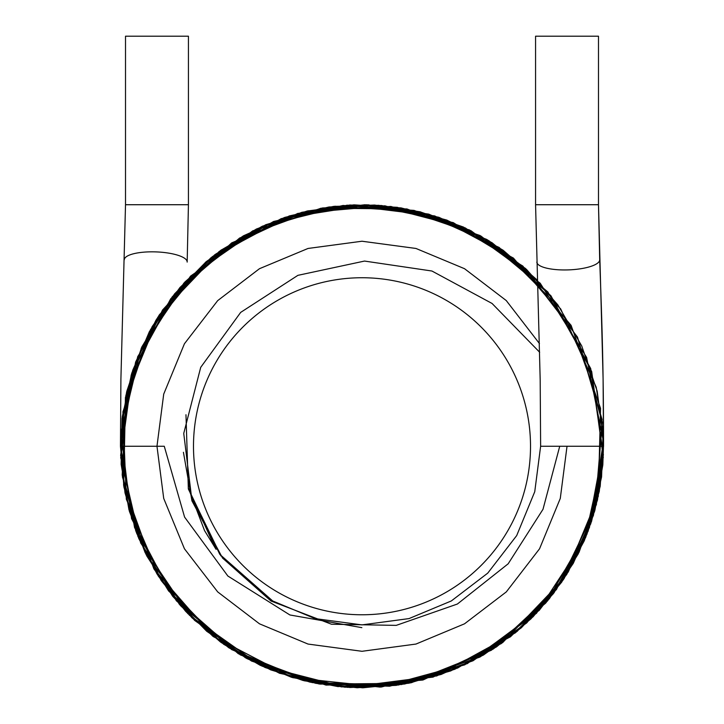<?xml version="1.0" encoding="UTF-8"?>
<svg xmlns="http://www.w3.org/2000/svg" width="724" height="724" viewBox="0 0 724 724"><rect width="100%" height="100%" fill="white"/><g stroke="black" fill="none" stroke-linecap="round" stroke-linejoin="round"><path stroke-width="1.09" d="M530.52 446.256A168.52 168.52 0 0 0 277.744 300.315A168.52 168.52 0 0 0 277.744 592.196A168.52 168.52 0 0 0 530.52 446.256M540.629 446.256L540.185 379.919L535.57 204.72L535.57 36.2L598.486 36.2L598.486 204.72L599.698 259.789C602.278 330.153 603.544 372.417 603.544 446.256L540.629 446.256L534.746 491.705L516.701 535.57L487.732 573.146L451.314 600.956L409.024 618.586L362 624.884L314.976 618.586L272.686 600.956L219.797 554.358L188.602 489.18L215.589 548.593M603.544 444.337L599.291 491.361L585.734 537.271L563.353 579.68L533.145 616.712L496.429 646.93L454.717 669.293L409.612 683.058L362.787 687.8L315.917 683.365L270.695 669.872L228.793 647.754L191.86 617.708L161.416 580.82L138.791 538.547L124.99 492.845L120.456 446.256L164.267 446.256L184.593 517.108L227.861 576.023L289.899 614.966L361.855 627.645M120.456 446.256L120.908 378.996L125.514 204.72L125.514 36.2L188.43 36.2L188.43 204.72L187.172 262.043A31.458 8.996 2.1 0 1 187.172 262.088M156.972 446.256L163.715 498.42L184.439 548.774L217.689 591.897L259.482 623.817L308.035 644.061L362 651.292L415.965 644.061L464.518 623.817L506.311 591.897L539.561 548.774L560.286 498.42L567.028 446.256L560.286 498.42L539.561 548.774L506.311 591.897L464.518 623.817L415.965 644.061L362 651.292L308.035 644.061L259.482 623.817L217.689 591.897L184.439 548.774L163.715 498.42L156.972 446.256L163.715 394.1L184.439 343.746L217.689 300.623L259.482 268.695L308.035 248.459L362 241.228L415.965 248.459L464.518 268.695L506.248 300.551L539.461 343.574L506.248 300.551L464.518 268.695L415.965 248.459L362 241.228L308.035 248.459L259.482 268.695L217.689 300.623L184.439 343.746L163.715 394.1L156.972 446.256L163.715 498.42L184.439 548.774L217.689 591.897L259.482 623.817L308.035 644.061L362 651.292L415.965 644.061L464.518 623.817L506.311 591.897L539.561 548.774L560.286 498.42L567.028 446.256L560.286 498.42L539.561 548.774L506.311 591.897L464.518 623.817L415.965 644.061L362 651.292L308.035 644.061L259.482 623.817L217.689 591.897L184.439 548.774L163.715 498.42L156.972 446.256L163.715 394.1L184.439 343.746L217.689 300.623L259.482 268.695L308.035 248.459L362 241.228L415.965 248.459L464.518 268.695M539.461 343.574L506.248 300.551L464.518 268.695L415.965 248.459L362 241.228L308.035 248.459L259.482 268.695L217.689 300.623L184.439 343.746L163.715 394.1L156.972 446.256L163.715 498.42L184.439 548.774L217.689 591.897L259.482 623.817L308.035 644.061L362 651.292L415.965 644.061L464.518 623.817L506.311 591.897L539.561 548.774L560.286 498.42L567.028 446.256L560.286 498.42L539.561 548.774L506.311 591.897L464.518 623.817L415.965 644.061L362 651.292L308.035 644.061L259.482 623.817L217.689 591.897L184.439 548.774L163.715 498.42L156.972 446.256L163.715 394.1L184.439 343.746L217.689 300.623L259.482 268.695L308.035 248.459L362 241.228L415.965 248.459L464.518 268.695L506.248 300.551L539.461 343.574L506.248 300.551L464.518 268.695L415.965 248.459L362 241.228L308.035 248.459L259.482 268.695L217.689 300.623L184.439 343.746L163.715 394.1L156.972 446.256L163.715 498.42L184.439 548.774L217.689 591.897L259.482 623.817L308.035 644.061L362 651.292L415.965 644.061L464.518 623.817L506.311 591.897L539.561 548.774L560.286 498.42L567.028 446.256L560.286 498.42L539.561 548.774L506.311 591.897L464.518 623.817L415.965 644.061L362 651.292L308.035 644.061L259.482 623.817L217.689 591.897L184.439 548.774L163.715 498.42L156.972 446.256L163.715 394.1L184.439 343.746L217.689 300.623L259.482 268.695L308.035 248.459L362 241.228L415.965 248.459L464.518 268.695L506.248 300.551L539.461 343.574L506.248 300.551L464.518 268.695L415.965 248.459L362 241.228L308.035 248.459L259.482 268.695L217.689 300.623L184.439 343.746L163.715 394.1L156.972 446.256L163.715 498.42L184.439 548.774L217.689 591.897L259.482 623.817L308.035 644.061L362 651.292L415.965 644.061L464.518 623.817L506.311 591.897L539.561 548.774L560.286 498.42L567.028 446.256L560.286 498.42L539.561 548.774L506.311 591.897L464.518 623.817L415.965 644.061L362 651.292L308.035 644.061L259.482 623.817L217.689 591.897L184.439 548.774L163.715 498.42L156.972 446.256L163.715 394.1L184.439 343.746L217.689 300.623L259.482 268.695L308.035 248.459L362 241.228L415.965 248.459L464.518 268.695L506.248 300.551L539.461 343.574L506.248 300.551L464.518 268.695L415.965 248.459L362 241.228L308.035 248.459L259.482 268.695L217.689 300.623L184.439 343.746L163.715 394.1L156.972 446.256L163.715 498.42L184.439 548.774L217.689 591.897L259.482 623.817L308.035 644.061L362 651.292L415.965 644.061L464.518 623.817L506.311 591.897L539.561 548.774L560.286 498.42L567.028 446.256L560.286 498.42L539.561 548.774L506.311 591.897L464.518 623.817L415.965 644.061L362 651.292L308.035 644.061L259.482 623.817L217.689 591.897L184.439 548.774L163.715 498.42L156.972 446.256L163.715 394.1L184.439 343.746L217.689 300.623L259.482 268.695L308.035 248.459L362 241.228L415.965 248.459L464.518 268.695L506.248 300.551L539.461 343.574L506.248 300.551L464.518 268.695L415.965 248.459L362 241.228L308.035 248.459L259.482 268.695L217.689 300.623L184.439 343.746L163.715 394.1L156.972 446.256L163.715 498.42L184.439 548.774L217.689 591.897L259.482 623.817L308.035 644.061L362 651.292L415.965 644.061L464.518 623.817L506.311 591.897L539.561 548.774L560.286 498.42L567.028 446.256L560.286 498.42L539.561 548.774L506.311 591.897L464.518 623.817L415.965 644.061L362 651.292L308.035 644.061L259.482 623.817L217.689 591.897L184.439 548.774L163.715 498.42L156.972 446.256L163.715 394.1L184.439 343.746L217.689 300.623L259.482 268.695L308.035 248.459L362 241.228L415.965 248.459L464.518 268.695L506.248 300.551L539.461 343.574M539.67 352.262L492.076 303.474L431.938 271.02L364.525 261.065L297.917 275.337L240.685 312.388L200.711 367.349L183.742 433.404L191.996 500.963L222.585 558.095L271.002 601.02L331.52 624.242L396.227 625.373L457.378 604.033L508.167 563.806L543.009 509.28L559.733 446.256M124.302 259.735A31.458 8.996 2.1 0 1 155.995 251.898A31.458 8.996 2.1 0 1 187.172 261.988A31.458 8.996 2.1 0 1 187.172 262.043L188.43 204.72L125.514 204.72M536.828 262.043A31.458 8.996 -2.1 0 0 568.512 269.889A31.458 8.996 -2.1 0 0 599.698 259.789A31.458 8.996 -2.1 0 0 599.698 259.735A31.458 8.996 -2.1 0 0 599.698 259.69M535.57 204.72L598.486 204.72L603.092 378.652L603.544 446.256L587.074 533.914L566.72 574.44L539.217 610.377L467.251 663.664L381.394 687.022L292.903 677.709L213.327 636.622L180.439 605.563L153.877 568.847L123.587 485.017L125.433 397.512L158.873 315.546L219.128 251.509L297.799 213.408L384.887 205.806L469.469 229.942L540.194 283.202L586.603 357.394L603.49 441.776L589.417 527.651L546.177 602.531L479.786 657.13L398.526 685.022L312.144 682.605L231.635 649.591L168.592 590.956L145.126 552.611L128.953 509.732L121.134 464.337L122.075 418.372L131.641 373.602L149.388 331.637L174.584 293.89L206.295 261.608L243.436 235.816L284.794 217.39L329.004 206.983L374.57 205.046L419.911 211.761L463.324 227.001L503.089 250.214L537.489 280.269L487.695 239.997L428.771 214.132L364.987 204.738L301.718 212.358L221.354 249.898L159.38 314.768L125.505 397.141L123.695 485.65L153.886 568.865L212.476 635.962L292.025 677.438L380.227 687.112L464.708 664.867L536.466 613.309L584.612 539.995L603.382 454.835L590.694 368.525L547.833 291.953L479.931 235.472L397.268 207.308L349.982 205.001L302.089 212.268L256.405 229.019L215.137 254.486L179.968 287.482L152.194 326.578L132.754 370.19L122.284 416.671L121.134 464.301L129.397 511.343L146.827 556.014L172.9 596.549L206.693 631.247L246.857 658.578L291.473 677.284L337.963 686.605L423.124 679.936L501.325 643.573L561.48 582.458L596.386 504.601L602.051 419.44L577.517 337.194L525.398 268.387L453.278 222.63L368.145 204.802L281.247 218.612L205.535 262.251L150.556 329.492L122.917 411.866L126.329 499.207L160.909 580.069L221.381 642.65L279.518 673.275L344.597 687.176L410.807 682.822L473.016 660.777L526.746 622.893L568.268 571.942L594.576 511.452L603.544 445.731M603.544 445.224L597.499 499.967L579.119 552.095L549.398 598.658L510.42 636.821L433.052 677.112L345.393 687.23L260.522 665.447L189.38 615.21L140.682 543L120.727 457.677L132.709 370.308L174.665 293.79L239.626 238.015L320.868 208.24L406.852 208.919L486.7 239.4L550.937 295.772L591.689 371.512L603.282 457.36L584.241 540.864L561.697 582.132L530.936 618.884L493.361 648.957L450.645 670.949L404.635 684.008L357.176 687.755L310.071 682.153L265.065 667.492L223.779 644.342L187.742 613.518L158.321 576.087L136.727 533.416L123.94 487.098L120.573 439.043L126.745 391.467L141.823 346.941L172.267 296.786L214.548 254.948L265.744 224.721L322.488 207.969L381.331 205.489L438.898 217.291L491.967 242.667L537.489 280.279L470.935 230.685L390.888 206.449L307.908 210.847L231.68 242.893L170.692 298.795L132.003 372.453L120.637 455.351L137.877 536.321L158.33 576.114L186.33 612.033L220.73 642.179L260.124 665.266L302.976 680.479L347.728 687.375L436.771 675.935L515.497 632.749L547.606 600.83L573.281 563.326L591.517 521.515L601.581 476.935L603.092 431.441L596.205 387.195L560.675 308.895L499.207 247.472L420.553 211.924L334.931 206.24L252.694 230.865L183.896 283.093L137.687 356.688L120.519 440.907L123.867 486.7L136.13 531.832L156.954 573.924L185.471 611.128L220.476 641.998L260.586 665.474L304.279 680.795L350.009 687.501L396.173 685.366L441.178 674.451L483.406 655.075L521.298 627.826L553.353 593.653L578.241 553.869L594.92 510.212L602.821 464.962L603.544 444.011M603.544 445.495L593.427 515.434L563.761 579.064L517.235 631.319L457.604 668.071L389.575 686.225L318.732 683.89L251.436 661.003L194.557 620.341L146.013 554.376L122.184 475.125L126.419 392.924L157.769 317.293L212.557 256.495L284.903 217.354L366.67 204.765L447.151 220.223L522.828 266.052L577.39 336.941L602.341 422.201L594.938 510.167L556.421 589.58L491.433 650.197L408.209 683.338L319.746 684.08L238.332 653.736L172.303 595.789L131.542 518.592L120.863 432.463L141.28 348.144L190.548 276.125L262.767 226.042L347.14 205.173L434.744 215.933L513.406 258.061L571.091 325.329L600.54 408.327L598.286 496.365L564.322 578.195L502.61 642.65L422.698 680.053L341.574 686.931L262.097 666.171L194.475 620.269L146.203 554.756L122.41 476.926L125.913 395.214L156.692 319.022L210.612 258.043L289.265 215.933L333.601 206.394L378.824 205.299L465.432 227.988L537.489 280.288L480.826 235.961L414.092 210.403L343.058 205.462L273.627 221.472L211.607 257.246L162.547 310.017L131.189 375.086L120.456 445.414L134.573 527.615L176.366 600.802L240.296 654.894L318.37 683.827L401.63 684.533L480.591 656.686L545.615 603.183L588.033 531.416L600.205 486.266L603.418 438.663L597.173 391.159L581.725 345.936L557.797 304.813L526.439 269.337L488.899 240.739L446.618 220.024L401.114 207.906L354.027 204.847L307.076 211.046L262.034 226.377L220.702 250.359L184.846 282.07L156.049 320.053L135.587 362.127L120.465 445.975L135.723 530.773L179.38 604.35L245.481 657.835L326.026 685.103L411.522 682.678L491.261 650.297L554.05 592.748L590.766 523.778L603.544 445.74M215.942 549.1L188.674 489.46L216.132 549.38M215.743 548.819L188.647 489.343L215.689 548.738M188.593 489.153L215.01 547.742M188.294 487.904L204.557 530.629L215.969 549.136M188.629 489.279L215.508 548.475L188.575 489.044M188.702 489.569L216.078 549.299M185.968 414.743L188.349 488.99L220.929 555.96M183.425 452.292L191.96 500.981"/></g></svg>
